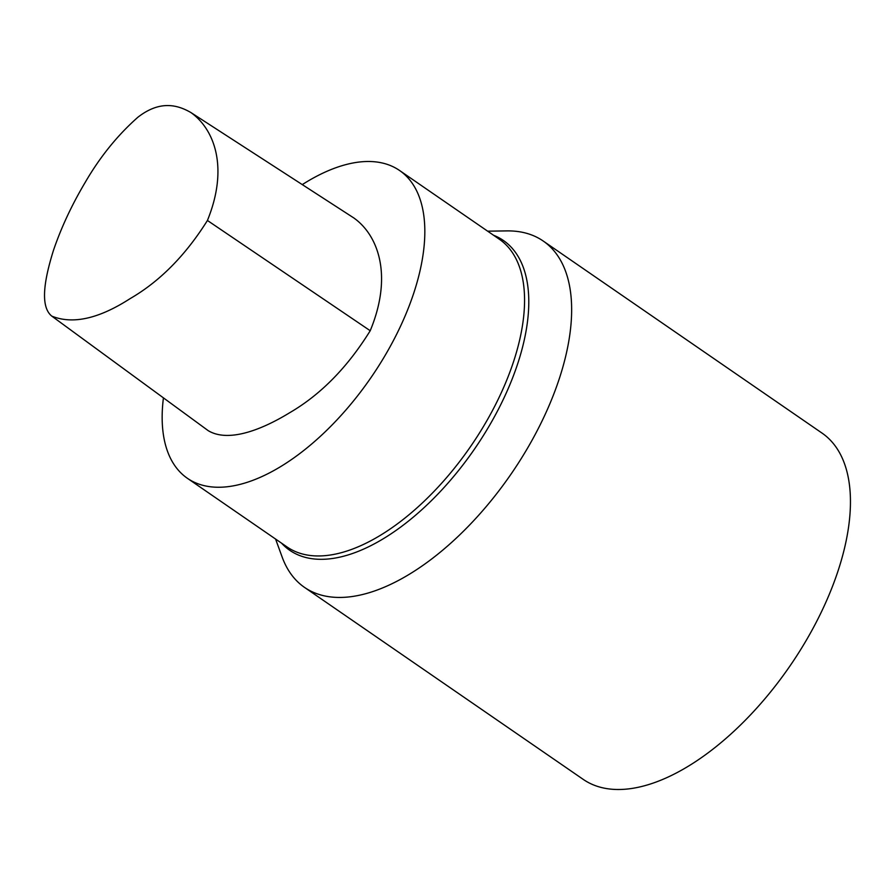 <?xml version="1.0" encoding="UTF-8"?>
<svg xmlns="http://www.w3.org/2000/svg" width="895" height="895" viewBox="0 0 895 895"><rect width="100%" height="100%" fill="white"/><g stroke="black" fill="none" stroke-linecap="round" stroke-linejoin="round"><path stroke-width="1.34" d="M207.427 220.472C185.556 255.355 159.813 281.388 130.222 298.561C98.853 318.777 72.708 324.628 51.787 316.114C38.932 305.777 45.488 275.928 53.465 250.354C61.218 227.565 71.846 204.821 85.349 182.132C100.095 156.793 117.603 135.156 137.897 117.234C160.35 99.748 178.06 105.14 190.903 112.546C214.352 129.171 228.975 167.499 207.427 220.472L370.217 330.725C347.528 367.33 320.69 394.65 289.734 412.696C259.416 431.233 227.543 442.275 208.233 430.674L51.787 316.114M190.903 112.546L353.771 217.921C378.193 235.195 393.084 275.515 370.217 330.725M493.592 235.273A188.174 94.657 124.6 0 1 474.484 449.089A188.174 94.657 124.6 0 1 281.522 543.142M302.275 184.605A186.921 94.02 124.6 0 1 399.506 170.453L499.242 239.166A186.921 94.02 124.6 0 1 470.636 446.437A186.921 94.02 124.6 0 1 287.172 547.035L187.424 478.322A186.921 94.02 124.6 0 1 163.427 397.861M487.63 231.167L506.939 230.899A210.325 105.8 124.6 0 1 543.153 240.99A210.325 105.8 124.6 0 1 510.967 474.216A210.325 105.8 124.6 0 1 304.535 587.411A210.325 105.8 124.6 0 1 282.193 557.171L275.559 539.025M543.153 240.99L821.957 433.046A210.325 105.8 124.6 0 1 789.77 666.272A210.325 105.8 124.6 0 1 583.327 779.455L304.535 587.411M399.506 170.453A186.921 94.02 124.6 0 1 370.899 377.724A186.921 94.02 124.6 0 1 187.424 478.322"/></g></svg>
